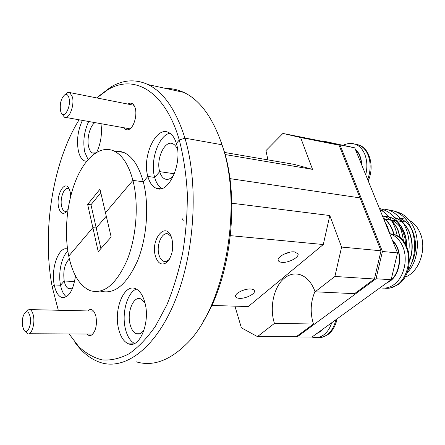 <?xml version="1.0" encoding="UTF-8"?>
<svg xmlns="http://www.w3.org/2000/svg" width="445" height="445" viewBox="0 0 445 445"><rect width="100%" height="100%" fill="white"/><g stroke="black" fill="none" stroke-linecap="round" stroke-linejoin="round"><path stroke-width="0.67" d="M155.327 255.831C157.775 263.501 161.524 265.754 166.575 262.589C172.043 256.837 173.828 248.922 171.931 238.837L171.13 236.479C165.184 221.226 150.566 239.783 155.327 255.831M171.169 236.573L168.305 234.037C162.253 231.105 156.056 244.939 158.915 254.651C159.872 258.139 161.424 260.347 163.565 261.265L164.923 261.549L166.658 261.265L169.295 259.391M86.964 334.011C88.611 335.836 90.357 336.036 92.204 334.623C95.903 330.579 97.155 324.561 95.97 316.573L94.557 312.529C92.51 309.119 90.24 308.591 87.748 310.938M118.537 328.616C120.528 336.915 123.905 341.999 128.661 343.879C139.58 348.702 150.36 322.558 145.009 303.045C142.945 295.207 139.702 290.39 135.286 288.594C124.033 283.721 113.647 309.331 118.537 328.616M136.348 289.066C127.214 292.448 121.535 313.291 125.351 328.677C127.187 336.27 130.257 341.193 134.562 343.457M239.571 298.345C237.352 298.233 236.039 297.661 235.622 296.615C234.192 293.689 244.311 288.516 250.585 289.005C252.738 289.133 254.017 289.701 254.418 290.713C255.819 293.667 245.851 298.762 239.571 298.345M282.019 262.35C279.961 262.177 278.709 261.56 278.264 260.503C276.523 257.149 287.776 251.086 294.356 251.887L297.983 253.711C299.696 257.104 288.605 263.067 282.019 262.35M144.124 329.834C141.799 333.272 139.252 334.584 136.47 333.761C133.472 332.582 131.325 329.395 130.035 324.205C126.836 311.984 133.511 295.747 140.665 298.823L144.975 302.923M74.621 281.501L64.208 281.012L74.621 281.501M72.707 287.904L68.914 288.822C66.694 287.915 65.126 285.312 64.208 281.012C62.929 271.011 64.653 263.64 69.364 258.907M174.39 173.773L159.71 171.642L174.39 173.773M173.873 175.041C170.936 178.84 167.943 180.147 164.884 178.968C162.514 177.867 160.79 175.425 159.71 171.642C155.772 159.126 164.884 139.48 172.91 143.807C174.93 144.764 176.493 146.783 177.599 149.859M100.887 248.61L96.215 227.974L92.86 227.662L87.643 204.405L99.975 189.231L105.487 212.76L132.922 180.381L105.487 212.76L111.167 237.007L98.228 251.614L92.86 227.662L68.752 256.114C72.707 274.648 79.872 286.163 90.235 290.652C103.952 294.557 116.24 284.394 127.098 260.153C136.576 236.64 138.957 203.665 132.922 180.381L143.268 181.771L147.862 176.448C149.537 182.517 152.257 186.427 156.017 188.179C168.154 194.999 182.967 163.465 176.354 143.435L179.291 140.03L184.931 138.161L221.999 144.758L223.162 148.074C240.167 198.259 231.077 277.597 203.588 320.739M67.551 249.083C58.94 245.562 50.641 268.513 54.24 284.945L60.537 285.217L64.208 281.012L60.537 285.217L54.24 284.945L52.288 287.203L54.24 284.945C55.653 291.803 58.111 295.953 61.616 297.399C68.502 298.211 73.13 291.052 75.511 275.933M87.643 204.405L90.969 204.772L96.215 227.974L106.283 216.164L96.215 227.974L92.86 227.662L68.752 256.114C63.958 232.563 66.828 202.364 75.967 180.003C85.112 157.714 100.27 144.975 113.714 150.872C122.242 154.854 128.644 164.695 132.922 180.381L143.268 181.771C138.923 166.208 132.438 156.434 123.816 152.457L119.31 151.122L114.704 151.027M169.89 133.222C158.476 135.386 149.809 161.179 154.682 177.399L147.862 176.448L154.682 177.399L159.71 171.642L154.682 177.399C156.173 182.767 158.531 186.461 161.758 188.496M267.884 159.877L265.965 150.605L282.914 133.439L321.068 141.048L339.046 145.17L359.994 197.886L229.887 178.612L359.994 197.886L381.015 250.796L374.406 278.998L354.531 293.678L315.143 291.798L334.896 276.462L341.588 247.058L329.801 215.541L323.293 244.533L248.271 306.566L211.742 305.442M136.387 361.857C152.518 366.624 168.983 360.884 185.787 344.636C224.174 309.036 243.665 207.02 222.116 145.131L221.999 144.758L184.931 138.161C198.782 183.768 194.932 251.97 175.391 300.086C155.872 348.363 125.034 370.563 100.559 362.536C90.719 359.271 82.091 352.418 74.688 341.977M374.406 278.998L334.896 276.462M315.01 291.414C310.493 301.938 309.976 312.802 313.464 324.005L296.253 336.715L257.455 336.615L274.459 323.404L313.464 324.005M274.459 323.404C269.231 307.662 273.77 286.636 284.366 278.208C289.25 274.265 294.434 273.063 299.924 274.615C306.655 276.862 311.728 282.592 315.143 291.798M234.932 306.154L241.379 327.798L257.455 336.615M323.293 244.533L230.438 235.65M231.812 203.226L329.801 215.541M341.588 247.058L381.015 250.796M79.104 119.8C52.543 162.314 41.685 232.768 52.288 287.203L58.289 310.254M69.097 333.928L78.743 346.633C85.946 353.369 93.795 357.802 102.283 359.933C111.044 360.595 120.011 358.525 129.189 353.719C138.339 347.284 147.089 338.122 155.45 326.224L166.786 305.07C173.478 288.855 178.834 271.155 182.856 251.97C185.982 232.329 187.462 212.699 187.295 193.074C186.16 173.917 183.496 156.234 179.291 140.03L176.354 143.435C174.651 137.833 172.082 134.195 168.644 132.515C155.989 125.69 141.822 156.729 147.862 176.448L143.268 181.771C149.392 204.828 147.067 237.435 137.583 260.726C126.708 284.744 114.337 294.868 100.475 291.102M67.857 251.175C61.577 256.326 58 273.18 60.537 285.217C61.688 290.841 63.629 294.685 66.366 296.765M70.716 196.078L70.243 192.123L69.142 188.847C64.748 179.257 55.764 195.233 58.618 207.131C59.925 212.488 62.116 214.368 65.198 212.771L68.063 209.267M69.398 189.392L68.341 188.663C64.225 186.577 59.725 198.353 61.577 206.146C62.178 208.9 63.196 210.591 64.625 211.225L67.078 210.874M123.921 127.76C125.462 129.962 127.331 130.429 129.528 129.167C134.09 126.641 137.277 115.071 135.241 108.252L134.768 106.839C133.083 103.118 130.797 102.205 127.915 104.097M82.392 120.384C77.819 130.34 76.49 140.553 78.398 151.027C79.627 156.262 81.68 159.56 84.556 160.912L86.575 161.351M96.765 152.207L96.76 152.212C100.898 143.145 102.289 133.639 100.943 123.677M88.7 121.502C84.105 131.403 82.776 141.566 84.711 151.99L88.066 159.577M95.72 152.841L92.554 152.974C90.736 152.123 89.428 150.06 88.633 146.783C86.575 138.729 89.973 125.651 94.98 122.62M98.762 96.181L111.044 86.886C123.343 79.711 135.692 78.943 148.09 84.6C163.777 92.249 176.053 110.104 184.931 138.161L179.291 140.03C164.923 90.502 133.878 73.792 107.846 89.718L96.782 97.928M221.093 142.027L221.999 144.758C212.727 117.491 199.983 100.03 183.774 92.388C177.928 89.673 171.993 88.377 165.968 88.499M100.798 192.746L90.969 204.772M224.48 152.435L294.156 164.377L312.524 169.367L300.614 137.527L282.914 133.439M339.046 145.17L300.614 137.527M312.524 169.367L225.07 154.537M69.036 98.167C68.213 95.019 66.85 93.845 64.948 94.646C61.176 98 59.686 103.335 60.487 110.649L61.082 112.49C63.997 119.788 71.295 106.856 69.036 98.167M65.487 94.19L67.312 92.655L69.798 92.577L72.446 97.032C74.716 105.599 68.897 120.05 64.436 117.191L61.621 113.419M30.204 317.168C29.259 312.796 27.729 311.144 25.604 312.212C22.867 314.949 21.844 319.543 22.528 326.001L23.757 329.745C26.761 335.586 31.918 325.679 30.204 317.168M26.127 311.645L27.712 309.92L29.976 309.598C31.628 310.337 32.802 312.501 33.492 316.084C35.172 324.472 31.295 335.647 27.434 333.744L24.709 330.919M183.234 220.381L182.233 218.723M283.554 254.373L290.09 252.165M242.024 290.652L245.824 289.484M411.414 263.64C416.431 253.044 416.921 242.43 412.877 231.806C409.773 224.786 405.262 220.269 399.332 218.256L406.446 219.196M396.061 211.687C404.188 213.734 410.301 219.496 414.401 228.969C420.369 243.109 416.982 263.078 406.925 273.063M389.865 233.653L387.428 226.583L384.992 222.133M383.907 219.474L384.936 219.357M385.12 219.34L390.304 219.869M390.61 219.958L390.894 220.041C396.278 221.877 400.372 226.004 403.176 232.435L404.922 238.181L405.612 244.394M409.489 220.486C414.034 222.962 417.543 227.017 420.013 232.657C427.423 248.716 419.051 272.752 404.828 277.19M409.483 261.243C413.26 251.08 413.121 241.118 409.072 231.35C405.751 224.28 401.017 219.719 394.871 217.666L394.632 217.638C400.912 219.791 405.645 224.358 408.827 231.322C412.799 241.129 413.021 250.869 409.5 260.536M406.736 246.597C406.78 240.873 405.729 235.572 403.576 230.694C400.261 223.585 395.533 219.001 389.386 216.943L382.544 216.131M406.507 246.107C406.48 240.545 405.423 235.399 403.331 230.666C400.15 223.663 395.421 219.073 389.147 216.91L382.528 216.081M400.5 238.131L398.019 230.032C394.704 222.884 389.976 218.273 383.835 216.209L382.422 215.819M400.222 237.897L397.769 230.004C394.593 222.956 389.87 218.35 383.596 216.175L382.433 215.847M394.203 234.537L392.39 229.364C390.159 224.397 387.128 220.592 383.284 217.95M393.942 234.454L392.14 229.331C389.987 224.503 387.061 220.77 383.362 218.133M322.186 141.304L322.592 140.92L339.997 144.898L382.427 251.486L376.031 278.748L297.054 336.987L296.37 336.631M407.737 270.894C415.524 258.74 416.937 240.817 410.663 226.939C404.906 213.978 391.85 207.17 380.375 210.797M408.677 252.415C412.209 228.936 397.341 206.981 379.685 209.1M403.437 241.173C401.123 222.567 393.124 211.681 379.446 208.51M397.196 235.844C394.648 222.901 388.88 214.162 379.902 209.628M376.031 278.748L391.149 279.727L311.978 337.026L297.054 336.987M339.997 144.898L354.754 147.84L397.513 252.91L382.427 251.486M354.754 147.84L322.592 140.92M391.149 279.727L397.513 252.91M355.605 149.932C359.065 153.269 361.006 158.031 361.418 164.216M392.868 241.496C403.498 251.164 400.378 276.2 387.834 282.124M321.284 330.29L318.175 332.537M384.552 288.126C388.88 288.805 393.057 287.748 397.068 284.956C407.231 278.131 411.697 259.658 406.129 246.969C403.32 240.489 399.215 236.306 393.808 234.415L389.67 233.642M380.102 287.72C384.791 288.794 389.33 287.809 393.73 284.756C403.888 277.908 408.36 259.363 402.803 246.63C399.994 240.133 395.889 235.933 390.488 234.037L393.808 234.415C411.72 238.37 415.057 273.575 398.231 284.511M386.266 283.259L389.853 281.279C401.518 273.636 403.092 249.556 392.54 240.689M317.452 337.532C320.7 337.972 323.827 337.143 326.819 335.052C331.252 331.759 334.278 326.652 335.886 319.721M311.845 337.026L313.141 337.343C316.718 338.128 320.178 337.36 323.504 335.035C327.203 332.326 329.951 328.215 331.759 322.708M316.846 333.505L319.883 331.87L322.631 329.317M367.665 179.558C370.841 170.808 370.958 162.564 368.009 154.827C365.896 149.887 362.836 146.6 358.826 144.959L354.965 144.091M365.723 174.796C367.52 167.32 367.192 160.45 364.739 154.187C362.625 149.236 359.571 145.938 355.566 144.297L350.799 143.401M361.718 164.95C361.418 157.992 359.282 152.741 355.316 149.209M352.073 147.228L348.58 146.433M168.366 260.269L166.575 262.589M167.682 261.543L167.392 261.526M166.091 261.438L163.565 261.265M93.65 332.804L92.204 334.623M133.561 343.863L128.661 343.879M139.58 333.772L136.47 333.761M70.855 288.9L68.914 288.822M167.726 179.368L164.884 178.968M160.517 188.769L156.017 188.179M64.664 297.505L61.616 297.399M223.162 148.074L222.116 145.131M67.045 210.919L65.198 212.771M65.904 211.353L64.625 211.225M131.18 127.576L129.528 129.167M86.68 161.218L84.556 160.912M94.329 153.247L92.554 152.974M183.774 92.388L148.09 84.6M123.816 152.457L113.714 150.872M107.846 89.718L111.044 86.886M64.948 94.646L67.312 92.655M69.798 92.577L133.989 105.298M65.821 117.441L130.007 128.839M25.604 312.212L27.712 309.92M29.976 309.598L93.584 311.072M29.003 333.75L92.827 334.034M390.894 220.041L396.005 220.703M396.234 220.737L401.496 221.415M402.553 221.549L405.673 221.955M397.741 284.861L390.076 288.037M327.487 334.924L321.969 337.316M328.004 334.562C332.565 331.086 335.591 325.846 337.093 318.848M368.176 180.82C374.734 166.792 369.706 148.335 358.826 144.959L355.566 144.297C352.596 143.568 350.743 142.205 343.173 145.198"/></g></svg>
